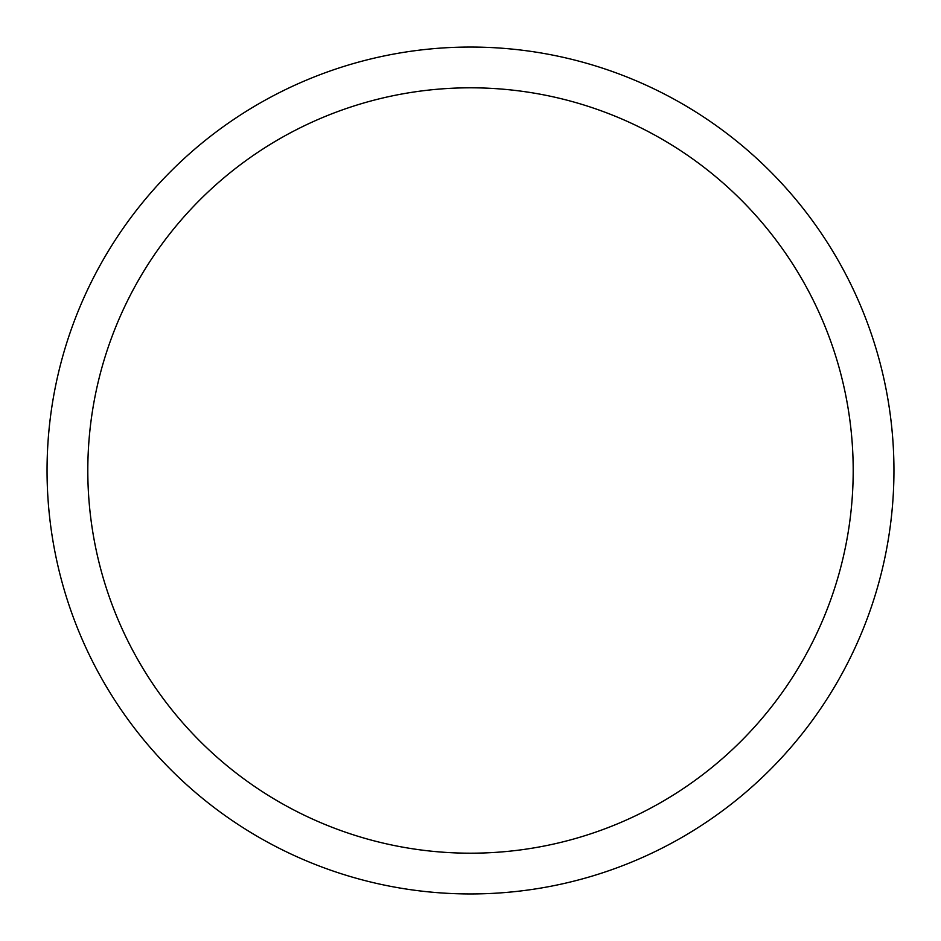 <?xml version="1.0" encoding="UTF-8"?>
<svg xmlns="http://www.w3.org/2000/svg" width="941" height="941" viewBox="0 0 941 941"><rect width="100%" height="100%" fill="white"/><g stroke="black" fill="none" stroke-linecap="round" stroke-linejoin="round"><path stroke-width="1.41" d="M470.5 47.05A423.45 423.45 0 0 1 893.95 470.5A423.45 423.45 0 0 1 470.5 893.95A423.45 423.45 0 0 1 47.05 470.5A423.45 423.45 0 0 1 470.5 47.05M470.5 87.807A382.693 382.693 0 0 1 853.193 470.5A382.693 382.693 0 0 1 470.5 853.193A382.693 382.693 0 0 1 87.807 470.5A382.693 382.693 0 0 1 470.5 87.807"/></g></svg>
